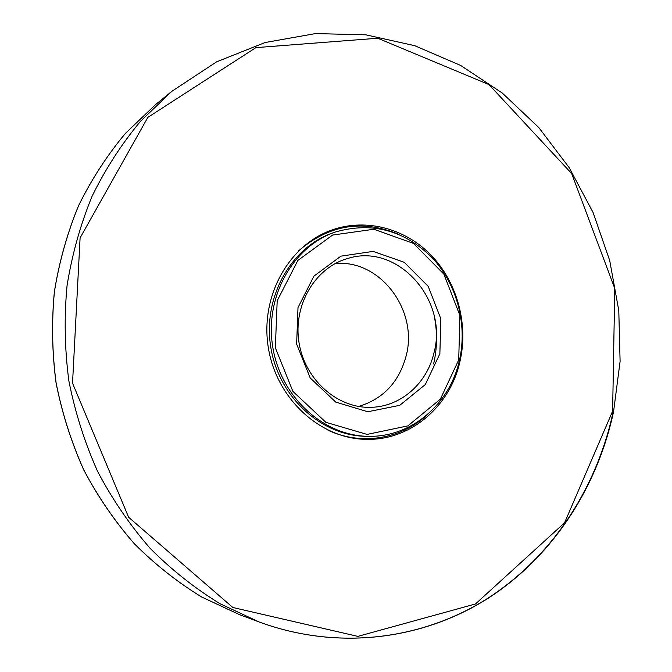 <?xml version="1.0" encoding="UTF-8"?>
<svg xmlns="http://www.w3.org/2000/svg" width="672" height="672" viewBox="0 0 672 672"><rect width="100%" height="100%" fill="white"/><g stroke="black" fill="none" stroke-linecap="round" stroke-linejoin="round"><path stroke-width="1.01" d="M459.967 361.494C468.485 324.526 457.506 283.13 431.785 255.906C406.031 228.782 366.862 217.871 332.438 229.807C288.868 244.642 259.736 296.621 268.38 347.962C276.646 399.361 320.905 439.27 366.92 439.354C410.894 440.278 450.173 406.09 459.967 361.494M458.716 359.898L440.345 399.176L407.854 425.888L367.063 434.414L325.878 422.318L292.891 391.39L275.352 347.785L277.192 300.77L297.856 260.442L332.573 235.066L373.85 229.253L413.423 243.39L443.898 274.159L459.925 315.529L458.716 359.898M439.866 353.758L425.317 384.552L399.739 405.325L367.811 411.76L335.765 402.116L310.204 377.958L296.629 344.064L298.007 307.549L313.95 276.116L340.897 256.158L373.12 251.387L404.183 262.273L428.215 286.339L440.857 318.856L439.866 353.758M459.396 360.478C449.87 403.788 411.86 437.002 369.23 436.321C324.24 436.456 280.879 397.488 272.798 347.231C264.348 297.041 292.933 246.229 335.588 231.949C372.002 221.592 404.174 230.177 432.096 257.695C457.044 284.239 467.687 324.517 459.396 360.478M335.143 263.609C380.033 258.989 418.564 310.388 406.115 356.026C399 382.166 383.183 398.975 358.655 406.468M433.994 352.75C427.182 383.048 401.234 406.375 371.776 407.291C338.134 408.979 305.054 380.318 299.074 342.913C292.748 305.558 314.899 267.809 347.306 258.619C397.211 242.147 448.644 299.779 433.994 352.75M155.702 104.471L125.513 133.291C107.285 155.081 91.669 179.138 78.674 205.481C67.368 232.873 59.296 261.559 54.44 291.53C51.534 321.913 52.097 352.372 56.112 382.897C62.093 413.104 71.324 442.126 83.807 469.972C98.011 496.81 114.853 521.396 134.341 543.724C155.098 564.505 177.601 582.296 201.844 597.089L239.677 614.72L201.818 597.08C177.551 582.271 155.039 564.48 134.282 543.69C114.786 521.354 97.944 496.776 83.748 469.946C71.266 442.109 62.034 413.095 56.062 382.906C52.046 352.397 51.484 321.955 54.39 291.581C59.237 261.618 67.318 232.932 78.624 205.54C91.627 179.189 107.251 155.114 125.488 133.316L155.702 104.471L171.872 91.308L140.641 121.145C121.775 143.741 105.605 168.722 92.148 196.09C80.438 224.574 72.08 254.419 67.057 285.625C64.067 317.268 64.663 348.995 68.855 380.797C75.079 412.272 84.68 442.512 97.658 471.526C112.409 499.481 129.898 525.067 150.108 548.302C171.637 569.915 194.956 588.395 220.063 603.75L259.216 622.003C337.915 650.924 422.352 639.71 487.343 598.576C552.208 556.861 596.854 487.855 613.158 411.785M612.62 411.163L614.762 288.448L571.67 173.552L488.947 84.571L377.731 38.237L255.906 47.628L147.832 117.39L80.094 237.905L72.534 383.191L128.621 517.255L232.848 607.496L357.848 636.376L475.499 603.96L564.556 522.808L612.62 411.163M369.23 436.321L366.971 436.304C322.115 436.439 278.888 397.622 270.841 347.558C262.424 297.553 290.926 246.926 333.455 232.68L335.588 231.949M428.198 413.868C402.091 438.875 361.99 446.132 328.003 430.214M298.494 250.942C329.062 224.75 362.443 219.206 398.647 234.318M434.616 318.074C437.464 333.522 437.128 348.81 433.616 363.947M239.677 614.72L259.216 622.003C337.949 650.95 422.495 639.752 487.578 598.609C552.552 556.861 597.248 487.796 613.561 411.676L620.096 361.393L618.786 310.582L609.706 260.534L593.082 212.512L569.285 167.79L538.81 127.571L502.303 93.064L460.58 65.402L414.674 45.671L365.795 34.818L315.378 33.6L265.037 42.546L216.569 61.858L171.872 91.308"/></g></svg>
